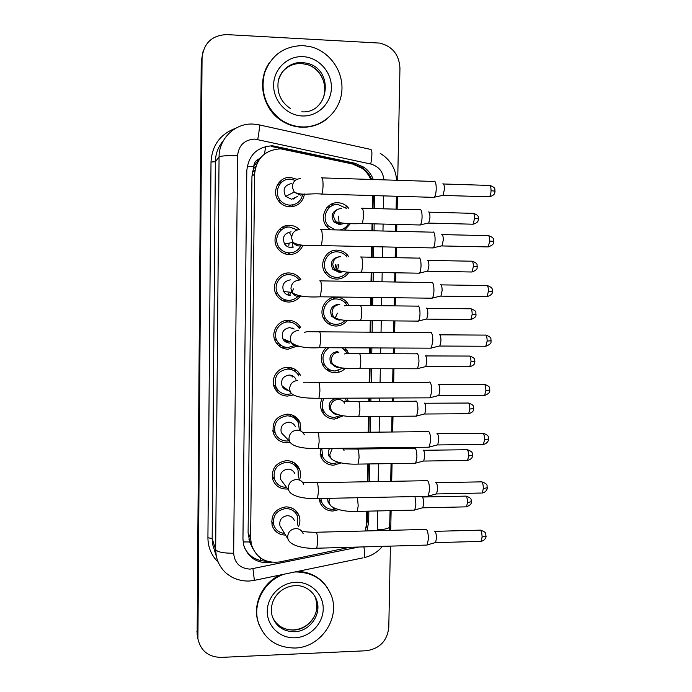 <?xml version="1.0" encoding="UTF-8"?>
<svg xmlns="http://www.w3.org/2000/svg" width="692" height="692" viewBox="0 0 692 692"><rect width="100%" height="100%" fill="white"/><g stroke="black" fill="none" stroke-linecap="round" stroke-linejoin="round"><path stroke-width="1.04" d="M338.665 509.667L332.895 511.042C326.927 510.895 322.68 508.144 320.154 502.764L319.15 498.517M347.643 448.208L347.73 448.727M341.087 462.948L333.639 465.197C327.861 465.041 323.666 462.386 321.062 457.239L320.128 448.546M347.133 398.177L348.249 401.23M343.362 415.78L334.392 419.084C328.838 418.911 324.721 416.394 322.031 411.524C319.972 407.112 320.05 402.701 322.273 398.272M344.962 347.808L348.63 353.43M345.455 368.213C342.609 371.128 339.167 372.625 335.144 372.694C329.868 372.521 325.854 370.159 323.086 365.627C319.938 359.001 320.941 353.032 326.105 347.73M332.748 297.69L334.435 298.728M330.508 323.034L328.094 323.562M347.358 320.284C344.417 324.029 340.602 325.949 335.897 326.036C330.958 325.854 327.082 323.7 324.254 319.574C317.931 310.587 325.491 296.66 336.364 297.257C340.897 297.43 344.573 299.307 347.384 302.906L348.846 305.336M330.508 251.672L332.506 252.346M349.062 272.008C346.164 276.618 342.038 278.98 336.658 279.092C332.125 278.919 328.432 277.016 325.586 273.383C318.294 264.448 325.768 249.405 337.134 250.149C341.225 250.305 344.668 251.923 347.445 254.993L348.889 256.957M328.484 206.086L330.897 206.424M330.369 229.77L327.16 227.071C318.631 218.326 325.915 201.848 337.904 202.756C341.476 202.903 344.59 204.201 347.246 206.666L348.751 208.327M350.584 223.421L344.529 230.107M292.05 508.11L292.076 508.568M285.562 535.098C278.928 534.89 274.464 531.716 272.164 525.574C270.667 514.986 275.26 508.741 285.952 506.864C292.275 507.054 296.652 510.013 299.082 515.739C300.345 519.415 300.146 523.057 298.477 526.673M292.223 461.737L292.595 463.657M287.69 488.933L286.185 489.036C279.698 488.812 275.252 485.715 272.856 479.729C271.082 468.908 275.65 462.541 286.557 460.638C292.716 460.846 297.05 463.718 299.567 469.254C300.856 472.61 300.873 476.018 299.636 479.469M291.808 414.889L300.017 422.405L300.899 431.073M290 442.309L286.799 442.707C280.485 442.465 276.082 439.455 273.582 433.676C271.472 422.596 276.004 416.082 287.171 414.136C293.114 414.361 297.396 417.12 300.017 422.405M290.536 367.634L292.111 369.831M292.759 395.046L287.414 396.101C281.324 395.841 276.973 392.961 274.369 387.442C270.243 378.455 277.916 366.994 287.794 367.357C293.486 367.59 297.681 370.203 300.389 375.185L297.05 373.222M288.192 320.301L290.553 322.212M296.903 346.173L288.028 349.218C282.215 348.95 277.95 346.225 275.226 341.035C270.52 331.935 278.219 319.825 288.408 320.301C293.789 320.534 297.88 322.956 300.683 327.567L298.122 326.78M284.922 273.496L287.863 274.672M285.908 299.999L282.76 300.691M300.146 296.461C297.171 300.12 293.339 301.98 288.65 302.049C283.175 301.79 279.023 299.273 276.212 294.498C270.745 285.303 278.452 272.363 289.04 272.959C294.031 273.184 297.967 275.373 300.821 279.516L298.693 279.447M281.592 227.616L284.749 227.928M290.13 252.865L287.396 254.431M302.871 245.4C300.233 251.317 295.7 254.388 289.282 254.595C284.23 254.353 280.251 252.104 277.362 247.866C270.909 238.636 278.591 224.597 289.663 225.333C293.451 225.48 296.712 226.881 299.472 229.528M293.477 204.711L291.488 206.813M304.428 194.167C302.785 202.168 297.949 206.398 289.913 206.856C285.398 206.631 281.687 204.737 278.781 201.164C271.03 192.039 278.565 176.512 290.303 177.42L296.972 179.306M338.647 264.776L337.393 271.575L338.647 264.776M334.954 318.432L337.419 313.156L335.265 318.164M332.004 325.067L331.442 325.266M338.552 216.12L339.167 223.897L338.552 216.12M331.598 204.071L332.913 204.46M286.038 225.713L287.206 226.085M294.593 369.355L295.579 371.82L294.593 369.355M295.026 416.472L295.484 418.487L295.026 416.472M294.965 463.294L295.034 464.072L294.965 463.294M321.495 410.33L322.723 410.209M336.009 270.832L337.099 264.776M282.95 387.433L283.668 387.07M291.072 376.249L291.159 375.315M286.055 342.151L287.604 340.801M289.455 295.354L291.202 292.335M292.076 247.399L292.958 242.243M291.721 236.482L289.862 233.368M293.512 199.036L293.555 198.301M370.722 179.444C368.862 174.981 366.025 171.305 362.21 168.415L352.522 163.987L280.675 148.823C265.053 149.835 256.369 158.269 254.604 174.107L250.616 538.246L251.404 544.682C256.161 557.873 265.633 563.625 279.819 561.93L349.702 547.286M261.792 156.427L258.981 158.926C255.694 160.406 253.955 162.966 253.748 166.625L247.191 166.495M253.748 166.625L258.981 158.926M251.646 545.547L249.656 541.974L252.632 548.211M253.739 167.075L251.949 176.235L248.099 532.788L249.656 541.542M365.307 530.98L366.552 523.619L366.786 511.18M367.322 481.762L367.651 463.969M367.928 448.9L367.945 447.958M368.239 432.232L368.525 416.489M368.801 401.447L368.862 398.082M369.156 382.373L369.407 368.732M369.684 353.681L369.788 347.912M370.082 332.177L370.289 320.699M370.566 305.605L370.713 297.43M371.007 281.635L371.18 272.388M371.457 257.216L371.656 246.655M371.941 230.747L372.071 223.801M372.357 208.517L372.59 195.559M295.692 418.669L296.583 417.683M279.135 182.325L282.007 181.944M273.79 478.25L272.311 477.549M278.201 390.357L275.563 389.717M280.667 345.749L278.608 345.585M322.403 456.383L320.569 456.011M324.565 412.458L322.411 412.224M325.681 368.187L324.911 368.161M197.488 636.597L201.64 59.365L203.102 51.199M327.87 370.627L327.887 369.796M329.132 371.319L329.15 370.194M197.142 634.798L201.216 60.602L197.298 633.439L197.912 638.828L202.055 58.119C203.673 43.138 211.89 35.292 226.717 34.6L379.804 43.094C392.45 46.355 399.163 54.703 399.95 68.136L397.71 180.309M373.282 179.531C371.44 174.531 368.395 170.474 364.156 167.36L354.979 163.26L272.527 145.77C257.104 146.765 248.532 155.077 246.802 170.699L242.953 539.016L243.653 545.062C248.264 558.254 257.64 564.015 271.792 562.354L272.017 562.302M390.409 546.118L388.783 627.419C387.183 641.017 379.605 648.802 366.059 650.765L221.033 657.4C208.387 657.028 200.68 650.835 197.912 638.828M397.39 196.286L397.13 209.192M396.827 224.416L396.689 231.336M396.378 247.165L396.161 257.692M395.859 272.804L395.677 282.007M395.366 297.742L395.201 305.881M394.898 320.915L394.674 332.342M394.362 348.015L394.25 353.759M393.947 368.75L393.679 382.339M393.367 397.987L393.298 401.334M392.995 416.316L392.684 431.998M392.373 447.655L392.355 448.598M392.053 463.605L391.698 481.321M391.118 510.627L390.72 530.323M366.916 530.937L368.646 522.304L368.845 511.128M369.39 481.718L369.727 463.934M370.004 448.874L370.021 447.932M370.315 432.215L370.601 416.472M370.886 401.438L370.947 398.073M371.232 382.373L371.492 368.732M371.768 353.69L371.872 347.92M372.166 332.195L372.374 320.716M372.659 305.63L372.806 297.456M373.1 281.67L373.273 272.423M373.55 257.26L373.749 246.698M374.043 230.799L374.173 223.853M374.458 208.569L374.701 195.62M266.783 561.16C256.585 561.082 249.155 556.602 244.492 547.735M367.435 511.163L367.253 520.868L366.129 527.771M373.256 195.585L373.014 208.534M372.728 223.819L372.607 230.765M372.313 246.663L372.114 257.234M371.838 272.397L371.665 281.644M371.37 297.439L371.223 305.613M370.947 320.707L370.73 332.177M370.445 347.912L370.332 353.681M370.056 368.732L369.805 382.373M369.519 398.082L369.459 401.438M369.182 416.48L368.888 432.223M368.594 447.949L368.577 448.892M368.3 463.96L367.971 481.744M271.662 146.548L353.638 163.926L362.755 167.992C366.795 170.95 369.744 174.773 371.604 179.47M295.285 180.361L290.277 179.15C279.888 178.354 273.253 192.134 280.165 200.17C282.725 203.284 285.986 204.936 289.931 205.126C296.591 204.823 300.804 201.415 302.586 194.902M280.165 183.804L277.509 184.626M291.704 183.518C284.36 185.136 282.353 189.418 285.675 196.355L291.496 199.253L297.595 196.433M434.169 181.166C435.519 181.252 436.202 183.795 436.228 188.804C436.072 192.783 435.484 195.568 434.446 197.168L433.806 197.678L433.028 197.332M442.906 183.743C443.901 183.812 444.411 185.646 444.428 189.245L443.114 195.282L442.145 195.49M288.443 206.744L289.671 205.239M288.694 206.77L290.908 205.117M294.463 198.734L294.628 197.8M298.555 194.902L298.944 193.907M346.753 208.56L337.869 204.469C327.264 203.673 320.863 218.274 328.44 225.973L335.118 229.882M328.19 207.712L326.823 207.747M338.12 209.148C331.849 211.83 330.499 216.155 334.08 222.123L339.452 224.58L343.682 223.378M420.208 209.538C421.428 209.737 422.059 212.228 422.077 217.003C421.938 220.757 421.402 223.36 420.476 224.822L419.231 224.969M428.564 211.951C429.472 212.107 429.94 213.897 429.957 217.34L428.763 222.971L427.924 223.153M332.636 204.555L330.75 204.503M339.798 229.995C343.777 229.216 346.753 227.019 348.733 223.412M297.318 229.882L289.645 227.054C279.836 226.405 273.08 238.861 278.824 246.992C281.385 250.703 284.87 252.658 289.299 252.874C294.429 252.762 298.243 250.461 300.769 245.954M282.154 229.26L279.213 229.554M291.064 231.837C284.118 233.247 281.955 237.304 284.585 244.017C286.133 246.196 288.218 247.347 290.856 247.477L293.607 247.018M433.045 231.863C434.377 232.166 435.06 234.822 435.086 239.813C434.948 243.593 434.386 246.231 433.417 247.745L431.998 247.918M441.755 234.346C442.742 234.571 443.252 236.482 443.269 240.081L442.032 245.79L441.063 246.015M289.1 243.134L288.849 245.366M287.171 226.094L284.888 226.042M284.429 253.644L285.45 253.393M296.375 245.245L296.963 244.587M299.221 280.156C296.686 276.688 293.287 274.854 289.014 274.672C279.654 274.144 272.856 285.623 277.726 293.728C280.217 297.906 283.867 300.112 288.676 300.337C292.301 300.319 295.397 299.005 297.958 296.41M280.087 299.065L281.263 299.134M290.424 279.862C283.789 281.134 281.532 285.009 283.651 291.496C285.165 293.97 287.353 295.268 290.216 295.406M431.92 282.232C433.253 282.751 433.927 285.511 433.953 290.502C433.823 294.091 433.304 296.591 432.388 298.01L430.986 298.191M440.605 284.62C441.591 285.009 442.093 286.998 442.11 290.588L440.951 296.003L440 296.219M287.742 294.956L289.559 292.154M284.334 275.494L282.751 274.733M292.119 292.595L293.347 288.875M293.78 294.567L294.212 294.325M299.238 328.466C296.781 324.366 293.157 322.212 288.391 322.005C279.378 321.59 272.579 332.316 276.783 340.352C279.187 344.901 282.942 347.289 288.054 347.514L295.095 345.403M276.636 343.405L279.473 344.062M294.204 329.055L289.792 327.601C283.4 328.769 281.073 332.506 282.812 338.795C284.274 341.493 286.531 342.912 289.585 343.042M430.805 332.281C432.128 333.025 432.794 335.88 432.829 340.862L431.358 347.981L429.983 348.163M439.463 334.582C440.441 335.127 440.942 337.194 440.96 340.775L439.878 345.905L438.944 346.13M284.672 341.208L286.021 340.135M286.116 321.322L285.294 320.638M286.799 342.497L288.607 341.217M292.413 328.466L292.275 328.034M287.37 321.702L285.268 320.621M284.144 347.384L281.099 347.375M298.909 376.007C296.522 371.578 292.811 369.26 287.768 369.052C277.622 370.843 273.677 376.768 275.944 386.819C278.253 391.655 282.085 394.189 287.431 394.414L291.418 393.757M274.352 387.399L276.748 388.394M295.934 379.303C294.489 376.586 292.232 375.168 289.161 375.047C282.976 376.163 280.606 379.77 282.042 385.885C283.288 388.489 285.338 389.985 288.192 390.366M429.049 382.14L429.697 382.01C431.012 382.97 431.678 385.928 431.704 390.902L430.329 397.649L428.988 397.839M438.244 384.207L438.33 384.233C439.308 384.925 439.801 387.062 439.818 390.643L438.806 395.504L437.898 395.738M288.426 369.07L287.44 367.365M283.729 388.307L284.819 387.909M292.292 377.01L292.266 375.713M289.749 369.208L287.941 367.357M346.96 257.078L346.242 256.17C343.786 253.436 340.741 251.992 337.108 251.853C327.048 251.205 320.465 264.526 326.961 272.406C329.461 275.572 332.714 277.241 336.693 277.397C341.052 277.336 344.529 275.52 347.125 271.956M338.924 256.81C331.831 258.41 329.807 262.588 332.852 269.335L339.071 272.267M419.17 257.848C420.39 258.246 421.013 260.832 421.03 265.598C420.9 269.179 420.399 271.653 419.525 273.02L418.288 273.176M427.509 260.175C428.409 260.469 428.867 262.337 428.884 265.771L427.768 271.117L426.929 271.307M334.772 269.716L335.542 264.776M337.367 271.61L337.705 271.03M339.677 272.224L341.736 271.671M346.986 305.362L346.095 303.978C343.613 300.778 340.36 299.108 336.338 298.953C326.728 298.425 320.059 310.76 325.681 318.692C328.172 322.299 331.589 324.185 335.931 324.349C339.634 324.297 342.765 322.904 345.317 320.154M338.154 304.307C331.347 305.769 329.219 309.774 331.753 316.339L337.194 319.643M418.141 305.855C419.352 306.452 419.966 309.142 419.992 313.9C419.871 317.308 419.404 319.652 418.573 320.95L417.354 321.105M426.454 308.104C427.353 308.546 427.812 310.483 427.829 313.909L426.774 318.986L425.952 319.185M332.195 316.927L332.515 316.495M337.904 319.687L339.538 319.514M328.838 347.739C322.93 352.34 321.503 358.032 324.557 364.822C326.996 368.793 330.542 370.86 335.17 371.016L343.293 367.997M337.376 351.527C330.828 352.885 328.613 356.752 330.75 363.136L334.928 366.475M416.593 353.707L417.12 353.577C418.323 354.373 418.937 357.15 418.954 361.907L417.622 368.602L416.428 368.767M425.407 355.749C426.298 356.328 426.756 358.326 426.774 361.752L425.788 366.578L424.974 366.777M329.046 369.796L326.667 369.788M346.839 353.396L345.784 351.38L342.237 347.799M302.084 126.913C294.411 126.558 287.327 124.145 280.84 119.681C265.624 107.545 260.192 92.019 264.534 73.101C271.342 55.04 284.23 45.871 303.208 45.611L310.388 46.675C329.911 51.346 343.985 71.821 341.762 91.88C339.746 111.974 321.901 127.804 302.084 126.913M326.832 119.041C319.479 124.759 311.106 127.492 301.712 127.233C294.057 126.87 286.99 124.465 280.511 120.01C262.363 107.926 256.879 80.428 269.3 62.842M294.645 572.024L295.899 571.964C312.801 572.275 324.539 579.957 331.113 594.99C340.81 618.155 320.673 647.686 294.835 648.023C275.874 647.686 263.548 638.63 257.848 620.836C252.883 602.265 265.027 580.571 283.884 574.256M258.929 624.426L257.58 620.118C253.012 602.801 263.142 582.569 280.139 575.026M297.932 571.341C310.872 572.094 320.794 577.725 327.697 588.235M299.351 430.303L298.503 423.158C296.202 418.47 292.413 416.022 287.154 415.823C277.276 417.553 273.288 423.314 275.182 433.106C277.388 438.174 281.272 440.813 286.817 441.029L289.066 440.804M272.951 431.436L274.966 432.491M295.441 426.722C294.057 423.833 291.747 422.328 288.529 422.207C282.518 423.279 280.113 426.791 281.315 432.742L285.268 436.86M427.864 431.514L428.599 431.427C429.905 432.595 430.562 435.666 430.588 440.622L429.308 447.023L427.993 447.222M436.972 433.503L437.206 433.564C438.174 434.412 438.659 436.626 438.685 440.19L437.733 444.809L436.86 445.034M290.701 416.307L289.593 414.326M298.39 477.973L298.036 469.946C295.813 465.041 291.981 462.498 286.54 462.308C276.895 464.003 272.864 469.634 274.464 479.193C276.584 484.443 280.502 487.177 286.211 487.367L286.531 487.358M294.896 473.769C293.564 470.759 291.237 469.202 287.907 469.089C282.033 470.136 279.611 473.562 280.623 479.374L283.184 482.834M426.696 480.568L427.509 480.533C428.798 481.917 429.455 485.083 429.481 490.031L428.287 496.103L427.016 496.302M435.709 482.497L436.09 482.592C437.05 483.587 437.534 485.871 437.552 489.434L436.557 493.941L481.26 493.041M297.396 525.055L297.525 516.396C295.397 511.319 291.531 508.698 285.926 508.525C276.48 510.194 272.432 515.713 273.781 525.072C275.598 530.055 279.17 532.831 284.49 533.42L284.559 533.42M294.334 520.505C293.053 517.391 290.709 515.791 287.284 515.687C281.54 516.716 279.092 520.081 279.957 525.764L281.653 528.584M425.528 529.293L426.419 529.337C427.699 530.92 428.357 534.189 428.383 539.129L427.128 545.071L316.097 548.246M434.455 531.188L434.974 531.309C435.925 532.451 436.41 534.804 436.427 538.359L435.605 542.519L434.792 542.753M324.193 398.263C321.789 402.372 321.564 406.541 323.536 410.78C325.915 415.053 329.539 417.259 334.418 417.414L341.061 415.434M341.147 400.011L336.615 398.462C330.266 399.742 327.999 403.488 329.816 409.707L334.495 413.427M415.494 401.109L416.108 401.005C417.302 402 417.907 404.872 417.925 409.612L416.679 415.987L415.511 416.151M424.231 403.064L424.369 403.099C425.251 403.825 425.701 405.893 425.718 409.309L424.793 413.894L424.014 414.101M346.519 401.152L345.23 398.177M321.815 448.528L322.584 456.556C324.894 461.071 328.588 463.398 333.674 463.536L338.665 462.412M320.076 454.168L321.91 454.687M329.651 448.433C328.051 450.881 327.818 453.424 328.934 456.054L332.212 459.445M414.413 448.208L415.096 448.156C416.281 449.342 416.887 452.3 416.904 457.04L415.736 463.095L414.594 463.268M423.063 450.103L423.34 450.172C424.213 451.028 424.663 453.165 424.68 456.573L423.712 461.054L466.711 460.431M320.811 498.482L321.693 502.124C323.925 506.847 327.671 509.269 332.93 509.39L336.174 508.879M327.558 498.344L328.077 502.176L330.447 505.151M414.966 496.553L415.892 504.174L414.793 509.935L413.686 510.116M421.912 496.865L422.31 496.951C423.184 497.955 423.625 500.152 423.642 503.56L422.829 507.712L422.094 507.911M260.815 560.632L260.469 557.916M361.12 167.646L361.172 166.945M367.201 522.123L366.578 522.192M264.534 153.979L265.642 146.479M249.656 541.974L243.1 541.94M251.949 176.235L254.604 174.107M248.099 532.788L250.616 538.246M253.151 168.727L255.59 167.248M254.89 170.509L252.502 171.201M337.419 418.729L337.454 417.017M338.18 372.365L338.215 370.635M297.041 512.841L297.543 512.746M196.917 631.459L197.678 635.455M383.913 179.868C382.979 171.564 378.602 166.279 370.765 164.021L254.794 139.066C244.458 139.723 238.723 145.268 237.572 155.717L233.654 553.237C234.571 563.158 240.055 568.452 250.089 569.118L358.906 547.017M253.912 580.458L249.025 581.055C243.048 581.168 237.391 579.896 232.062 577.223C227.988 574.784 225.151 572.561 223.559 570.537C219.866 566.35 217.426 561.506 216.25 556.005L215.653 549.621L219.07 156.911C218.845 138.642 235.168 122.951 253.09 124.076M218.127 562.129C211.415 555.468 208.007 547.337 207.92 537.736L211.008 162.014L215.359 161.746L219.07 156.911C220.921 155.864 227.088 155.466 237.572 155.717M363.066 557.847L254.371 580.363L252.969 568.772M211.008 162.014C212.063 145.251 220.307 133.997 235.756 128.236M223.308 140.787C218.179 146.756 215.532 153.745 215.359 161.746L212.167 538.558L212.738 544.699L214.606 550.711M202.055 58.119L201.64 59.365M259.353 124.923L370.307 149.334C372.287 149.195 372.443 154.091 370.765 164.021M253.592 124.102L258.903 124.828C259.915 124.456 259.526 129.326 257.744 139.447M233.654 553.237C223.43 553.263 217.426 552.06 215.653 549.621L212.167 538.558L207.92 537.736M377.227 530.678L377.624 510.93M378.187 481.563L378.524 463.804M378.818 448.771L378.835 447.828M379.13 432.128L379.432 416.411M379.718 401.395L379.787 398.038M380.081 382.356L380.34 368.741M380.635 353.716L380.738 347.955M381.041 332.247L381.257 320.794M381.543 305.726L381.699 297.569M382.001 281.8L382.183 272.57M382.468 257.424L382.667 246.88M382.97 231.007L383.108 224.07M383.394 208.811L383.645 195.888M382.451 546.343C377.616 552.147 371.535 555.901 364.226 557.614C364.805 555.936 364.701 552.363 363.923 546.879M377.27 529.812C384.873 529.492 389.051 528.472 389.795 526.733L389.804 526.508M276.03 147.093L276.921 146.323M353.638 163.926L354.979 163.26M367.253 520.868L368.646 522.304M443.503 183.986L488.941 185.421C490.273 184.816 490.974 186.572 491.052 190.681C490.905 193.734 490.351 195.775 489.4 196.805L488.344 196.779M495.083 191.156L491.052 190.681M300.57 178.571C295.389 178.986 292.638 181.84 292.318 187.143L294.221 192.108L300.337 195.161L304.688 194.011M321.46 177.87C322.472 176.979 323.008 179.462 323.052 185.318L323.043 185.854C322.896 189.954 322.472 192.696 321.789 194.071L320.984 194.054M429.057 212.167L472.619 213.335C473.847 212.807 474.496 214.529 474.565 218.499L473.086 224.208L472.16 224.191M478.483 218.836L474.565 218.499M341.338 208.517C336.459 208.932 333.864 211.648 333.553 216.657L335.663 221.725L341.078 224.191L344.633 223.395M361.544 208.223C362.712 207.462 363.335 209.884 363.395 215.48L363.378 215.982C363.213 219.805 362.746 222.322 361.968 223.551L361.094 223.533M442.274 234.597L487.566 235.643C488.933 235.055 489.659 236.872 489.746 241.11L488.197 246.923L487.142 246.906M493.768 241.361L489.746 241.11M299.861 229.528C294.697 229.986 291.955 232.849 291.635 238.117L293.036 242.364C294.671 244.665 296.868 245.876 299.636 246.015L303.174 245.262M320.612 229.545C321.65 228.68 322.204 231.266 322.264 237.304L322.247 237.832C322.109 241.716 321.719 244.302 321.071 245.591L320.266 245.582M441.055 284.87L486.199 285.536C487.601 284.966 488.344 286.86 488.448 291.228L486.995 296.738L485.948 296.73M487.229 285.536C494.27 288.157 491.528 289.611 492.47 291.245L488.448 291.228M299.16 280.156C294.013 280.658 291.28 283.521 290.96 288.754L292.024 292.422C293.616 295.026 295.917 296.401 298.935 296.539L301.548 296.141M319.773 280.857C320.837 280.026 321.399 282.725 321.469 288.945L320.353 296.799L319.557 296.799M439.835 334.816L484.85 335.101C486.277 334.556 487.047 336.528 487.159 341.026L485.793 346.26L484.763 346.251M485.871 335.101C492.989 337.722 490.213 339.115 491.173 340.827L487.159 341.026M298.468 330.473C293.33 331.001 290.605 333.873 290.294 339.08L291.116 342.272C292.655 345.109 295.026 346.606 298.243 346.744L299.774 346.606M304.333 332.368L307.161 331.667L318.934 331.831C320.024 331.036 320.604 333.847 320.69 340.248L319.635 347.704L318.856 347.704M438.616 384.423L483.509 384.345C484.962 383.826 485.749 385.885 485.879 390.504L484.599 395.469L483.587 395.478M489.884 390.063L485.879 390.504M297.776 380.462C292.655 381.032 289.939 383.904 289.628 389.077L290.277 391.88L282.042 385.885M303.987 382.771C302.317 381.724 309.904 382.425 318.112 382.451C319.22 381.716 319.816 384.64 319.912 391.222L318.925 398.289L318.156 398.298M427.933 260.391L471.364 261.204C472.619 260.702 473.293 262.484 473.371 266.567L471.979 271.999L471.053 271.982M472.273 261.213C479.106 263.799 476.373 265.209 477.281 266.68L473.371 266.567M340.542 256.671C335.681 257.13 333.094 259.846 332.783 264.82L334.426 269.3L340.291 272.259L343.076 271.766M360.61 257.009C361.804 256.274 362.444 258.791 362.513 264.552L362.504 265.053C362.349 268.678 361.907 271.065 361.172 272.224L360.298 272.215M426.808 308.312L470.119 308.779C471.399 308.295 472.091 310.146 472.186 314.35L470.863 319.514L469.954 319.505M471.018 308.788C477.878 311.339 475.179 312.706 476.087 314.263L472.186 314.35M339.755 304.541C334.911 305.025 332.333 307.75 332.022 312.697L333.31 316.659C334.833 318.813 336.9 319.938 339.504 320.033L341.424 319.799M344.875 306.02C342.955 305.146 351.475 305.302 359.684 305.483C360.904 304.783 361.561 307.395 361.648 313.32L361.631 313.822C361.492 317.265 361.077 319.522 360.385 320.612L359.52 320.612M425.692 355.93L468.882 356.06C470.188 355.593 470.897 357.522 471.001 361.838L469.764 366.751L468.865 366.751M474.902 361.535L471.001 361.838M338.976 352.116C334.141 352.643 331.572 355.368 331.26 360.29L332.298 363.81C333.795 366.189 335.931 367.426 338.725 367.521L339.677 367.461M344.452 353.958L347.116 353.396L358.767 353.647C360.013 352.981 360.688 355.697 360.783 361.795L360.766 362.288C360.636 365.558 360.247 367.703 359.589 368.724L358.741 368.724M278.608 79.917C282.474 68.456 290.355 62.635 302.248 62.462L308.373 63.586C334.617 70.8 328.639 113.99 301.773 111.81M302.231 115.971C286.808 115.452 273.314 100.963 273.617 85.012C273.695 69.044 287.569 55.723 303.061 56.657C318.554 57.349 331.762 71.942 331.399 87.711C331.26 103.497 317.654 116.723 302.231 115.971M281.67 72.902C286.678 66.449 293.252 63.327 301.383 63.508L307.482 64.633C324.859 69.529 330.793 94.813 317.412 106.412M294.36 631.753C283.097 631.554 275.675 626.217 272.086 615.75C268.332 599.341 281.021 586.236 295.337 585.631C302.274 584.974 312.62 589.316 316.616 600.042C322.1 614.089 309.843 631.597 294.36 631.753M294.982 637.782C280.044 638.552 266.974 626.096 267.268 611.166C267.328 596.244 280.753 582.673 295.752 582.292C310.751 581.678 323.562 594.238 323.216 609.012C323.086 623.777 309.921 637.237 294.982 637.782M314.289 595.284L315.716 598.485C321.183 612.463 308.978 629.884 293.572 630.04C283.997 630.04 277.042 625.905 272.691 617.636M437.413 433.72L482.177 433.27C483.656 432.785 484.461 434.931 484.608 439.68L483.405 444.394L482.419 444.402M488.604 439.013L484.608 439.68M304.35 434.87C302.897 431.834 300.475 430.26 297.084 430.13C291.981 430.744 289.273 433.616 288.962 438.763L289.49 441.237L281.315 432.742M303.589 432.855C303.978 432.31 308.554 432.266 317.299 432.725C318.424 432.05 319.029 435.095 319.133 441.868L318.208 448.572L317.464 448.58M436.211 482.687L480.862 481.874C482.359 481.442 483.18 483.665 483.345 488.543L482.22 493.024C487.272 492.133 487.739 486.736 487.332 487.739L483.345 488.543M487.341 487.661L487.332 487.739C486.346 485.801 489.14 484.461 481.814 481.857M303.753 484.409C302.352 481.243 299.904 479.608 296.401 479.495C291.315 480.144 288.616 483.016 288.305 488.128L288.737 490.334L280.623 479.374M303.148 482.601L316.495 482.67C317.628 482.064 318.251 485.23 318.372 492.185L317.498 498.551L316.78 498.569M435.017 531.344L479.565 530.167C481.07 529.787 481.917 532.096 482.09 537.104L481.035 541.36L480.11 541.386M486.078 536.006L482.09 537.104M303.131 533.601C301.79 530.323 299.316 528.645 295.726 528.541C290.649 529.224 287.958 532.113 287.647 537.191L288.01 539.163L279.957 525.764M302.672 532.018C303.909 530.963 303.208 532.217 315.699 532.269C316.841 531.741 317.481 535.046 317.602 542.182L316.789 548.22C305.483 548.981 290.285 546.04 288.01 539.163M424.585 403.254L467.654 403.038C468.986 402.606 469.712 404.604 469.833 409.041L468.666 413.721L467.783 413.721M473.726 408.531L469.833 409.041M344.668 403.185C343.197 400.755 341.035 399.5 338.198 399.414C333.38 399.967 330.811 402.692 330.508 407.588L331.347 410.737C332.783 413.262 334.945 414.586 337.834 414.716M343.985 401.602C342.246 400.633 349.685 401.49 357.859 401.498C359.122 400.884 359.814 403.704 359.918 409.967L358.802 416.558L357.972 416.567M423.478 450.284L466.443 449.731C467.783 449.333 468.527 451.409 468.666 455.967L467.567 460.414C473.259 458.476 472.056 456.582 472.549 455.31L468.666 455.967M472.549 455.249L472.549 455.31C471.607 453.545 474.305 452.213 467.29 449.713M332.385 448.399L329.755 454.609L330.456 457.438L328.934 456.054M343.466 448.952L356.96 449.039C358.24 448.485 358.94 451.418 359.07 457.844L358.015 464.107L357.202 464.124M344.036 450.431L342.393 448.269M422.388 497.02L465.232 496.138C466.598 495.783 467.351 497.937 467.507 502.608L466.469 506.847L465.638 506.864M471.382 501.691L467.507 502.608M329.487 498.301L329.011 501.345L329.591 503.906L328.077 502.176M357.479 497.73L358.205 505.913L357.228 511.397L356.441 511.414M347.142 350.403L344.158 349.356M347.384 302.906L344.893 302.577M347.445 254.993L345.291 255.184M347.246 206.666L345.36 207.254M299.082 515.739L295.008 509.969M299.567 469.254L293.572 462.403M248.878 539.094L251.404 544.682M252.39 171.737L254.82 171.01M255.729 166.789L253.315 168.243M216.25 556.005L214.632 550.815M389.492 530.357L390.115 510.644M390.703 481.338L391.058 463.614M391.352 448.615L391.369 447.672M391.681 432.007L391.992 416.316M392.295 401.334L392.364 397.987M392.675 382.339L392.944 368.75M393.238 353.759L393.359 348.007M393.67 332.333L393.895 320.906M394.198 305.873L394.353 297.733M394.674 281.99L394.855 272.786M395.149 257.675L395.366 247.148M395.677 231.31L395.815 224.39M396.118 209.157L396.378 196.26M396.62 180.275C395.72 168.502 390.227 159.515 380.168 153.321M362.755 167.992L364.156 167.36M489.979 185.439C496.951 188.163 494.157 189.625 495.083 191.122C494.529 192.886 495.515 194.962 489.4 196.805L442.984 195.429M280.165 200.17L278.608 200.931M285.675 196.355L294.221 192.108C302.3 196.104 310.725 192.921 321.789 194.071L434.273 197.376M322.256 177.896L433.737 181.46M443.114 195.282L434.446 197.168M473.536 213.352C480.317 215.973 477.601 217.426 478.483 218.81C477.964 220.411 478.994 222.417 473.086 224.208L428.651 223.101M328.44 225.973L326.607 226.414M334.08 222.123L335.663 221.725C342.324 223.507 351.086 224.122 361.968 223.551L420.321 224.995M362.418 208.24L419.784 209.806M428.763 222.971L420.476 224.822M488.604 235.652C495.558 238.273 492.851 239.787 493.768 241.344C492.92 241.949 495.749 244.138 488.197 246.923L441.903 245.937M278.824 246.992L277.034 247.321M284.585 244.017L293.036 242.364C297.266 245.21 306.608 246.283 321.071 245.591L433.253 247.944M321.408 229.562L432.509 232.175M442.032 245.79L433.417 247.745M277.726 293.728L275.701 293.469M283.651 291.496L292.024 292.422C296.626 296.072 306.072 297.534 320.353 296.799L432.223 298.209M492.47 291.245C491.623 291.756 494.469 293.936 486.995 296.738L440.83 296.141M320.56 280.874L431.289 282.552M440.951 296.003L432.388 298.01M276.783 340.352L274.56 339.357M282.812 338.795L291.116 342.272C296.098 346.666 305.605 348.474 319.635 347.704L431.202 348.171M491.173 340.827C490.334 341.26 493.197 343.431 485.793 346.26L439.757 346.043M319.721 331.831L430.087 332.584M439.878 345.905L431.358 347.981M484.512 384.337C491.657 386.906 488.941 388.342 489.884 390.106C489.287 390.556 491.579 392.641 484.599 395.469L438.685 395.642M275.944 386.819L273.608 385.029M430.182 397.839L318.925 398.289C307.023 398.289 293.347 397.762 290.277 391.88M318.882 382.451L428.893 382.287M438.806 395.504L430.329 397.649M326.961 272.406L324.929 272.423M332.852 269.335L334.426 269.3C341.762 272.017 350.68 272.985 361.172 272.224L419.378 273.193M477.281 266.68C476.451 267.233 479.262 269.283 471.979 271.999L427.656 271.247M361.483 257.026L418.66 258.125M427.768 271.117L419.525 273.02M325.681 318.692L323.467 318.19M331.753 316.339L333.31 316.659C341.398 322.091 350.135 319.765 360.385 320.612L418.435 321.114M476.087 314.263C475.248 314.791 478.094 316.746 470.863 319.514L426.67 319.116M360.549 305.492L417.553 306.132M426.774 318.986L418.573 320.95M469.773 356.051C476.702 358.62 473.968 359.935 474.902 361.561C474.401 362.937 475.542 364.874 469.764 366.751L425.684 366.699M324.557 364.822L322.187 363.724M330.75 363.136L332.298 363.81C340.775 370.255 349.495 367.876 359.589 368.724L417.492 368.767M359.615 353.647L416.454 353.828M425.788 366.578L417.622 368.602M290.233 108.393C281.151 102.2 277.103 93.558 278.089 82.46C278.781 73.439 288.244 61.943 302.283 62.41L308.373 63.586L307.482 64.633C320.491 68.612 328.337 84.822 323.276 97.607M257.848 620.836L257.58 620.118M316.616 600.042L315.716 598.485C318.579 611.46 314.626 616.468 310.881 621.416C306.184 626.571 300.389 629.4 293.495 629.919M280.243 626.398C284.049 628.864 288.374 630.04 293.218 629.928M483.154 433.253C490.394 435.839 487.635 437.223 488.604 439.074C489.028 438.097 488.5 443.537 483.405 444.394L437.621 444.939M275.182 433.106L272.812 430.536M429.161 447.205L318.208 448.572C306.547 448.814 292.344 447.516 289.49 441.237M318.052 432.725L427.717 431.661M437.733 444.809L429.308 447.023M274.464 479.193L272.138 475.932M428.149 496.285L317.498 498.551C306.054 499.079 291.211 496.865 288.737 490.334M317.221 482.653L426.549 480.698M436.669 493.811L428.287 496.103M480.482 530.141C487.808 532.684 485.083 534.077 486.069 536.101C486.459 535.072 486.043 540.435 481.035 541.36L435.502 542.649M273.781 525.072L271.558 521.232M316.391 532.252L425.39 529.423M435.605 542.519L427.267 544.898M468.527 403.029C475.542 405.607 472.766 406.879 473.717 408.574C473.224 409.898 474.401 411.809 468.666 413.721L424.698 414.015M323.536 410.78L321.071 409.05M329.816 409.707L331.347 410.737C335.386 415.018 344.538 416.956 358.802 416.558L416.549 416.143M358.69 401.49L415.364 401.23M424.793 413.894L416.679 415.987M322.584 456.556L320.085 454.203M330.456 457.438C332.333 462.239 346.19 464.609 358.015 464.107L415.607 463.251M357.773 449.03L414.283 448.329M423.815 460.941L415.736 463.095M466.062 496.121C473.155 498.629 470.422 499.935 471.382 501.761C470.802 502.081 473.077 504.036 466.469 506.847L422.734 507.824M321.693 502.124L319.22 499.2M329.591 503.906C331.217 508.931 345.585 512.149 357.228 511.397L414.672 510.091M334.098 507.98L333.215 509.381M422.829 507.712L414.793 509.935"/></g></svg>
